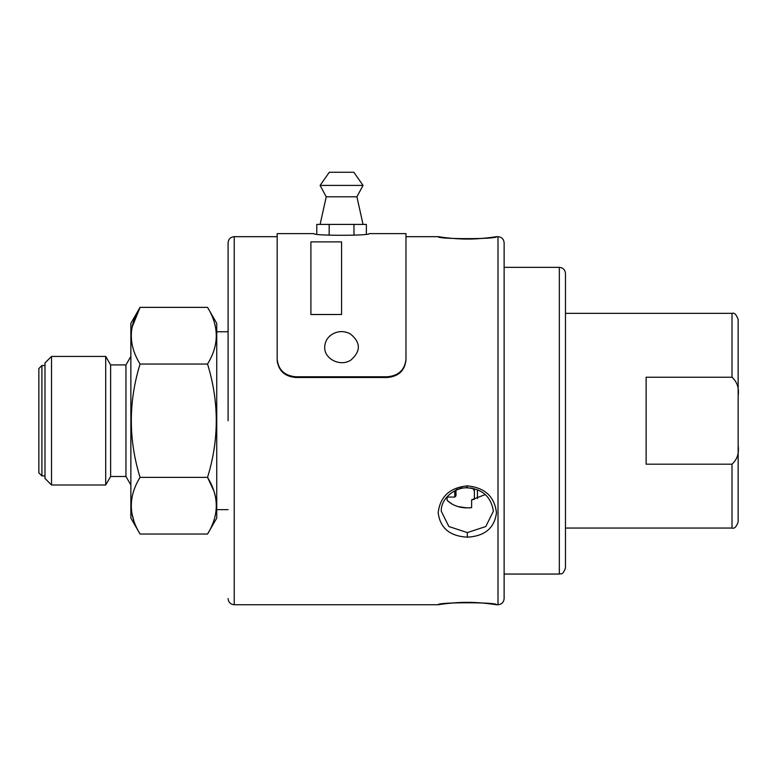 <?xml version="1.0" encoding="UTF-8"?>
<svg xmlns="http://www.w3.org/2000/svg" width="777" height="777" viewBox="0 0 777 777"><rect width="100%" height="100%" fill="white"/><g stroke="black" fill="none" stroke-linecap="round" stroke-linejoin="round"><path stroke-width="1.17" d="M738.15 445.435L738.15 521.921C736.392 526.903 734.343 528.952 732.012 528.049L732.012 464.19C737.198 459.498 739.238 453.244 738.15 445.435L738.15 395.979C739.248 388.218 737.208 381.963 732.012 377.224L732.012 313.354L565.471 313.354M474.378 488.752L474.378 499.349L471.911 499.776M471.62 499.815L471.62 507.653L471.62 499.815L485.334 494.541M497.999 604.729C501.719 604.37 503.768 602.321 504.127 598.601L504.127 242.812C503.768 239.083 501.719 237.043 497.999 236.674L497.999 604.729L496.464 604.729C497.96 602.117 436.684 602.117 438.189 604.729L234.227 604.729C230.507 604.36 228.457 602.311 228.088 598.601M496.309 236.703L496.464 236.674C497.97 239.297 436.684 239.297 438.189 236.674L438.354 236.703M405.982 359.809L405.982 359.091L405.982 359.809C404.914 370.464 398.786 376.35 387.577 377.486L295.571 377.486C284.392 376.379 278.253 370.483 277.166 359.809L277.166 233.615L313.966 233.615C312.286 235.839 370.891 235.829 369.182 233.615L405.982 233.615L405.982 236.674L438.189 236.674M405.982 233.615L405.982 359.091C404.914 369.745 398.786 375.631 387.577 376.767L295.571 376.767C284.392 375.66 278.253 369.765 277.166 359.091L277.185 360.654M277.282 361.791L277.457 362.937M467.327 537.179C449.805 536.179 440.093 528.03 438.189 512.723C440.083 496.6 449.796 487.645 467.327 485.858C484.848 487.635 494.56 496.59 496.464 512.713C494.56 528.03 484.848 536.179 467.327 537.179L467.327 532.585L448.863 526.534L441.258 511.188C440.792 497.989 455.876 486.994 467.327 487.839C482.391 488.956 491.083 496.736 493.395 511.188L485.79 526.534L467.327 532.585M495.493 604.574L496.464 604.729M438.189 604.729L439.151 604.574M467.327 485.858L467.327 487.422L466.171 487.451M462.228 487.907L459.615 488.539M458.216 488.995L455.973 489.898M228.088 420.707L228.088 242.812L228.088 420.707M452.049 504.088L447.086 500.359L447.086 496.756L447.086 500.359C453.525 506.254 461.703 508.692 471.62 507.653L467.327 507.925L458.022 506.604M495.493 236.83L497.999 236.674M341.569 314.491L310.907 314.53L310.907 241.88L341.569 241.88L341.569 314.491L310.907 314.491M324.708 347.144C324.903 341.375 327.641 336.946 332.915 333.828C338.685 330.876 344.454 330.876 350.233 333.828C360.8 342.327 361.043 351.058 350.951 360.033C340.53 367.123 324.096 359.081 324.708 347.144M353.972 235.246L353.972 224.407L366.365 224.407L366.365 234.003M329.176 235.246L329.176 224.407L316.783 224.407L316.783 234.003M329.176 224.407L353.972 224.407M322.979 224.407L341.569 224.407M363.044 224.407L356.905 196.804L326.233 196.804L320.105 224.407M356.905 196.804L363.044 185.412L320.105 185.412L326.233 196.804M363.044 185.412L353.846 172.271L329.302 172.271L320.105 185.412M216.744 331.76L228.088 331.76M477.447 489.753L477.447 498.533M207.537 307.371L140.064 307.371L130.866 323.31L130.866 518.094L140.064 534.032C128.399 515.151 128.399 496.26 140.064 477.369C128.399 439.597 128.399 401.816 140.064 364.044L207.537 364.044C219.182 345.153 219.182 326.262 207.537 307.371L216.744 323.31L216.744 518.094L207.537 534.032C219.182 515.151 219.182 496.26 207.537 477.369L213.626 490.423M215.006 495.114L214.501 493.23M140.064 477.369L207.537 477.369C219.182 439.597 219.182 401.816 207.537 364.044L207.614 363.908M447.086 497.076L454.749 497.076L454.749 490.86M140.064 364.044C128.399 345.153 128.399 326.262 140.064 307.371L132.177 327.03M132.158 327.146L131.634 330.38M140.064 534.032L207.537 534.032M131.517 510.003L131.634 511.033M132.158 514.296L133.518 519.57M133.537 519.648L133.741 520.279M454.749 497.076L455.973 495.852L455.973 490.277M467.327 487.839L471.309 488.121M130.866 356.42L125.952 364.918L125.952 476.495L110.616 476.495L105.711 484.994L51.515 484.994L51.515 356.42L105.711 356.42L105.711 484.994M125.952 364.918L110.616 364.918L110.616 476.495M51.515 356.42L44.988 362.946L44.988 478.457L51.515 484.994M44.988 475.912L41.919 475.912L38.85 472.843L38.85 368.56L41.919 365.501L41.919 475.912M559.333 267.346C563.063 267.715 565.112 269.755 565.471 273.485L565.471 567.929C562.422 576.369 560.732 573.038 559.333 574.057L559.333 267.346L504.127 267.346M732.012 464.19L646.134 464.19L646.134 377.224L732.012 377.224M732.012 313.354C734.343 312.461 736.392 314.5 738.15 319.493L738.15 395.979M738.15 362.432L738.15 478.982M277.166 236.674L234.227 236.674L234.227 604.729M295.571 377.486L295.571 376.767M387.577 377.486L387.577 376.767M439.277 604.525L438.684 604.691C437.655 604.749 454.972 602.107 467.443 602.369C481.876 602.233 497.766 604.943 495.969 604.691L495.24 604.477M449.961 603.224L452.942 602.962M456.177 602.719L458.216 602.602M461.412 602.466L464.733 602.389M484.595 603.214L487.014 603.467M488.519 603.642L490.637 603.914M492.531 604.166L494.123 604.399M495.056 604.545L495.551 604.623M234.227 236.674C230.507 237.053 228.457 239.093 228.088 242.812M484.683 238.18L481.691 238.452M478.477 238.685L476.437 238.801M473.232 238.937L469.91 239.025M450.048 238.189L447.639 237.937M446.134 237.762L444.017 237.5M442.113 237.238L440.53 237.004M439.597 236.859L439.102 236.781M438.791 236.732L439.413 236.936M495.367 236.878L495.969 236.723C496.998 236.655 479.681 239.297 467.21 239.044C452.777 239.17 436.878 236.47 438.684 236.723M216.744 509.654L228.088 509.654M471.309 488.179C472.513 487.752 473.543 488.772 474.378 491.249M125.952 476.495L130.866 484.994M110.616 364.918L105.711 356.42M44.988 365.501L41.919 365.501M559.333 574.057L504.127 574.057M732.012 528.049L565.471 528.049"/></g></svg>
